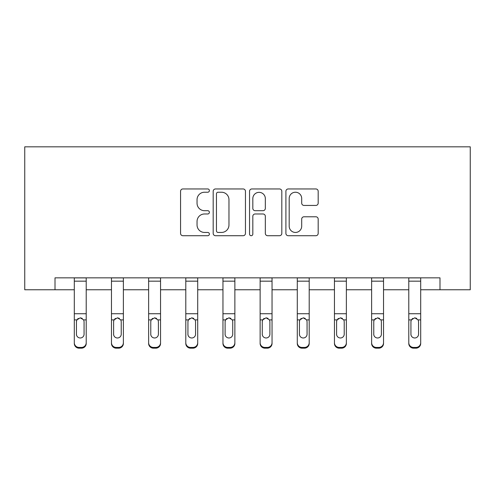 <?xml version="1.0" encoding="UTF-8"?>
<svg xmlns="http://www.w3.org/2000/svg" width="495" height="495" viewBox="0 0 495 495"><rect width="100%" height="100%" fill="white"/><g stroke="black" fill="none" stroke-linecap="round" stroke-linejoin="round"><path stroke-width="0.74" d="M209.385 190.587A1.64 1.64 0 0 0 207.745 188.954L182.903 188.954A2.339 2.339 0 0 0 180.564 191.293L180.564 233.38A2.339 2.339 0 0 0 182.903 235.719L207.745 235.719A1.64 1.64 0 0 0 209.385 234.085A1.64 1.64 0 0 0 207.745 232.446L204.534 232.446A7.481 7.481 0 0 1 197.047 224.965L197.047 221.457A7.481 7.481 0 0 1 204.534 213.976L207.745 213.976A1.64 1.64 0 0 0 209.385 212.336A1.64 1.64 0 0 0 207.745 210.697L204.534 210.697A7.481 7.481 0 0 1 197.047 203.216L197.047 199.708A7.481 7.481 0 0 1 204.534 192.227L207.745 192.227A1.64 1.64 0 0 0 209.385 190.587M315.841 205.437A2.339 2.339 0 0 0 318.18 203.099L318.18 191.293A2.339 2.339 0 0 0 315.841 188.954L288.245 188.954A2.339 2.339 0 0 0 285.906 191.293L285.906 233.38A2.339 2.339 0 0 0 288.245 235.719L315.841 235.719A2.339 2.339 0 0 0 318.18 233.38L318.18 219.118A2.339 2.339 0 0 0 315.841 216.779L304.029 216.779A2.339 2.339 0 0 0 301.696 219.118L301.696 226.19A6.256 6.256 0 0 1 295.441 232.446A6.256 6.256 0 0 1 289.185 226.19L289.185 198.483A6.256 6.256 0 0 1 295.441 192.227A6.256 6.256 0 0 1 301.696 198.483L301.696 203.099A2.339 2.339 0 0 0 304.029 205.437L315.841 205.437M55.007 289.761L55.007 277.85L439.993 277.85L439.993 289.761L470.25 289.761L470.25 146.823L24.75 146.823L24.75 289.761L74.306 289.761M245.452 191.293A2.339 2.339 0 0 0 243.113 188.954L215.523 188.954A2.339 2.339 0 0 0 213.184 191.293L213.184 233.38A2.339 2.339 0 0 0 215.523 235.719L243.113 235.719A2.339 2.339 0 0 0 245.452 233.38L245.452 191.293M251.887 188.954L279.477 188.954A2.339 2.339 0 0 1 281.816 191.293L281.816 233.38A2.339 2.339 0 0 1 279.477 235.719L267.671 235.719A2.339 2.339 0 0 1 265.332 233.38L265.332 216.309A2.339 2.339 0 0 0 262.994 213.976L255.16 213.976A2.339 2.339 0 0 0 252.821 216.309L252.821 234.085A1.64 1.64 0 0 1 251.182 235.719A1.64 1.64 0 0 1 249.548 234.085L249.548 191.293A2.339 2.339 0 0 1 251.887 188.954M86.217 289.761L111.468 289.761M123.379 289.761L148.63 289.761M160.547 289.761L185.798 289.761M197.709 289.761L222.96 289.761M234.871 289.761L260.129 289.761M272.04 289.761L297.291 289.761M309.202 289.761L334.453 289.761M346.37 289.761L371.621 289.761M383.532 289.761L408.783 289.761M420.694 289.761L439.993 289.761M218.097 192.227A1.64 1.64 0 0 0 216.457 193.861L216.457 230.812A1.64 1.64 0 0 0 218.097 232.446L221.488 232.446A7.481 7.481 0 0 0 228.968 224.965L228.968 199.708A7.481 7.481 0 0 0 221.488 192.227L218.097 192.227M265.332 198.6A6.256 6.256 0 0 0 259.077 192.345A6.256 6.256 0 0 0 252.821 198.6L252.821 208.364A2.339 2.339 0 0 0 255.16 210.697L262.994 210.697A2.339 2.339 0 0 0 265.332 208.364L265.332 198.6M74.306 320.636L74.306 342.707A4.764 4.727 -0 0 0 79.07 347.434L81.452 347.434A4.764 4.727 -0 0 0 86.217 342.707L86.217 343.45A4.764 4.727 180 0 1 81.452 348.177L81.452 347.434M84.07 334.193L84.07 321.651L84.07 334.193A3.812 3.781 180 0 1 80.258 337.98A3.812 3.781 180 0 0 84.07 334.193M76.447 334.942L76.447 334.193A3.812 3.781 180 0 0 80.258 337.98M78.272 318.378L76.867 319.894L76.447 321.354M82.25 318.378L80.258 317.815L83.649 319.894L84.07 321.651M86.217 277.85L86.217 342.707M74.306 277.85L74.306 342.707M79.07 347.434L79.07 348.177L81.452 348.177M79.07 348.177A4.764 4.727 180 0 1 74.306 343.45M74.306 319.894L76.867 319.894L76.447 321.651L76.447 334.193M76.867 319.894L80.258 317.815M111.468 320.636L111.468 343.45A4.764 4.727 180 0 0 116.232 348.177L118.614 348.177L118.614 347.434A4.764 4.727 -0 0 0 123.379 342.707L123.379 343.45A4.764 4.727 180 0 1 118.614 348.177M121.238 334.193L121.238 321.651L121.238 334.193A3.812 3.781 180 0 1 117.426 337.98A3.812 3.781 180 0 0 121.238 334.193M113.609 334.942L113.609 334.193A3.812 3.781 180 0 0 117.426 337.98M115.434 318.378L114.036 319.894L113.609 321.354M119.413 318.378L117.426 317.815L120.811 319.894L121.238 321.651M148.63 320.636L148.63 343.45A4.764 4.727 180 0 0 153.394 348.177L155.776 348.177L155.776 347.434A4.764 4.727 -0 0 0 160.547 342.707L160.547 343.45A4.764 4.727 180 0 1 155.776 348.177M158.4 334.193L158.4 321.651L158.4 334.193A3.812 3.781 180 0 1 154.589 337.98A3.812 3.781 180 0 0 158.4 334.193M150.777 334.942L150.777 334.193A3.812 3.781 180 0 0 154.589 337.98M152.602 318.378L151.198 319.894L150.777 321.354M156.575 318.378L154.589 317.815L157.979 319.894L158.4 321.651M123.379 277.85L123.379 342.707M116.232 347.434L116.232 348.177A4.764 4.727 180 0 1 111.468 343.45L111.468 342.707A4.764 4.727 -0 0 0 116.232 347.434L118.614 347.434M111.468 277.85L111.468 342.707M111.468 319.894L114.036 319.894L113.609 321.651L113.609 334.193M114.036 319.894L117.426 317.815M160.547 277.85L160.547 342.707M153.394 347.434L153.394 348.177A4.764 4.727 180 0 1 148.63 343.45L148.63 342.707A4.764 4.727 -0 0 0 153.394 347.434L155.776 347.434M148.63 277.85L148.63 342.707M148.63 319.894L151.198 319.894L150.777 321.651L150.777 334.193M151.198 319.894L154.589 317.815M185.798 320.636L185.798 343.45A4.764 4.727 180 0 0 190.563 348.177L192.945 348.177L192.945 347.434A4.764 4.727 -0 0 0 197.709 342.707L197.709 343.45A4.764 4.727 180 0 1 192.945 348.177M195.562 334.193L195.562 321.651L195.562 334.193A3.812 3.781 180 0 1 191.751 337.98A3.812 3.781 180 0 0 195.562 334.193M187.939 334.942L187.939 334.193A3.812 3.781 180 0 0 191.751 337.98M189.764 318.378L188.366 319.894L187.939 321.354M193.743 318.378L191.751 317.815L195.141 319.894L195.562 321.651M222.96 320.636L222.96 343.45A4.764 4.727 180 0 0 227.725 348.177L230.107 348.177L230.107 347.434A4.764 4.727 -0 0 0 234.871 342.707L234.871 343.45A4.764 4.727 180 0 1 230.107 348.177M232.73 334.193L232.73 321.651L232.73 334.193A3.812 3.781 180 0 1 228.919 337.98A3.812 3.781 180 0 0 232.73 334.193M225.107 334.942L225.107 334.193A3.812 3.781 180 0 0 228.919 337.98M226.927 318.378L225.528 319.894L225.107 321.354M230.905 318.378L228.919 317.815L232.31 319.894L232.73 321.651M260.129 320.636L260.129 343.45A4.764 4.727 180 0 0 264.893 348.177L267.275 348.177L267.275 347.434A4.764 4.727 -0 0 0 272.04 342.707L272.04 343.45A4.764 4.727 180 0 1 267.275 348.177M269.893 334.193L269.893 321.651L269.893 334.193A3.812 3.781 180 0 1 266.081 337.98A3.812 3.781 180 0 0 269.893 334.193M262.27 334.942L262.27 334.193A3.812 3.781 180 0 0 266.081 337.98M264.095 318.378L262.69 319.894L262.27 321.354M268.073 318.378L266.081 317.815L269.472 319.894L269.893 321.651M197.709 277.85L197.709 342.707M190.563 347.434L190.563 348.177A4.764 4.727 180 0 1 185.798 343.45L185.798 342.707A4.764 4.727 -0 0 0 190.563 347.434L192.945 347.434M185.798 277.85L185.798 342.707M185.798 319.894L188.366 319.894L187.939 321.651L187.939 334.193M188.366 319.894L191.751 317.815M234.871 277.85L234.871 342.707M227.725 347.434L227.725 348.177A4.764 4.727 180 0 1 222.96 343.45L222.96 342.707A4.764 4.727 -0 0 0 227.725 347.434L230.107 347.434M222.96 277.85L222.96 342.707M222.96 319.894L225.528 319.894L225.107 321.651L225.107 334.193M225.528 319.894L228.919 317.815M272.04 277.85L272.04 342.707M264.893 347.434L264.893 348.177A4.764 4.727 180 0 1 260.129 343.45L260.129 342.707A4.764 4.727 -0 0 0 264.893 347.434L267.275 347.434M260.129 277.85L260.129 342.707M260.129 319.894L262.69 319.894L262.27 321.651L262.27 334.193M262.69 319.894L266.081 317.815M297.291 320.636L297.291 343.45A4.764 4.727 180 0 0 302.055 348.177L304.437 348.177L304.437 347.434A4.764 4.727 -0 0 0 309.202 342.707L309.202 343.45A4.764 4.727 180 0 1 304.437 348.177M307.061 334.193L307.061 321.651L307.061 334.193A3.812 3.781 180 0 1 303.249 337.98A3.812 3.781 180 0 0 307.061 334.193M299.438 334.942L299.438 334.193A3.812 3.781 180 0 0 303.249 337.98M301.257 318.378L299.859 319.894L299.438 321.354M305.236 318.378L303.249 317.815L306.634 319.894L307.061 321.651M309.202 277.85L309.202 342.707M302.055 347.434L302.055 348.177A4.764 4.727 180 0 1 297.291 343.45L297.291 342.707A4.764 4.727 -0 0 0 302.055 347.434L304.437 347.434M297.291 277.85L297.291 342.707M297.291 319.894L299.859 319.894L299.438 321.651L299.438 334.193M299.859 319.894L303.249 317.815M334.453 320.636L334.453 343.45A4.764 4.727 180 0 0 339.224 348.177L341.606 348.177L341.606 347.434A4.764 4.727 -0 0 0 346.37 342.707L346.37 343.45A4.764 4.727 180 0 1 341.606 348.177M344.223 334.193L344.223 321.651L344.223 334.193A3.812 3.781 180 0 1 340.411 337.98A3.812 3.781 180 0 0 344.223 334.193M336.6 334.942L336.6 334.193A3.812 3.781 180 0 0 340.411 337.98M338.425 318.378L337.021 319.894L336.6 321.354M342.398 318.378L340.411 317.815L343.802 319.894L344.223 321.651M346.37 277.85L346.37 342.707M339.224 347.434L339.224 348.177A4.764 4.727 180 0 1 334.453 343.45L334.453 342.707A4.764 4.727 -0 0 0 339.224 347.434L341.606 347.434M334.453 277.85L334.453 342.707M334.453 319.894L337.021 319.894L336.6 321.651L336.6 334.193M337.021 319.894L340.411 317.815M371.621 320.636L371.621 343.45A4.764 4.727 180 0 0 376.386 348.177L378.768 348.177L378.768 347.434A4.764 4.727 -0 0 0 383.532 342.707L383.532 343.45A4.764 4.727 180 0 1 378.768 348.177M381.391 334.193L381.391 321.651L381.391 334.193A3.812 3.781 180 0 1 377.574 337.98A3.812 3.781 180 0 0 381.391 334.193M373.762 334.942L373.762 334.193A3.812 3.781 180 0 0 377.574 337.98M375.587 318.378L374.189 319.894L373.762 321.354M379.566 318.378L377.574 317.815L380.964 319.894L381.391 321.651M383.532 277.85L383.532 342.707M376.386 347.434L376.386 348.177A4.764 4.727 180 0 1 371.621 343.45L371.621 342.707A4.764 4.727 -0 0 0 376.386 347.434L378.768 347.434M371.621 277.85L371.621 342.707M371.621 319.894L374.189 319.894L373.762 321.651L373.762 334.193M374.189 319.894L377.574 317.815M408.783 320.636L408.783 343.45A4.764 4.727 180 0 0 413.548 348.177L415.93 348.177L415.93 347.434A4.764 4.727 -0 0 0 420.694 342.707L420.694 343.45A4.764 4.727 180 0 1 415.93 348.177M418.553 334.193L418.553 321.651L418.553 334.193A3.812 3.781 180 0 1 414.742 337.98A3.812 3.781 180 0 0 418.553 334.193M410.93 334.942L410.93 334.193A3.812 3.781 180 0 0 414.742 337.98M412.75 318.378L411.351 319.894L410.93 321.354M416.728 318.378L414.742 317.815L418.133 319.894L418.553 321.651M420.694 277.85L420.694 342.707M413.548 347.434L413.548 348.177A4.764 4.727 180 0 1 408.783 343.45L408.783 342.707A4.764 4.727 -0 0 0 413.548 347.434L415.93 347.434M408.783 277.85L408.783 342.707M408.783 319.894L411.351 319.894L410.93 321.651L410.93 334.193M411.351 319.894L414.742 317.815M74.306 277.899L86.217 277.899M83.649 319.894L86.217 319.894M74.306 313.731L86.217 313.731M74.306 281.166L86.217 281.166M111.468 277.899L123.379 277.899M120.811 319.894L123.379 319.894M111.468 313.731L123.379 313.731M111.468 281.166L123.379 281.166M148.63 277.899L160.547 277.899M157.979 319.894L160.547 319.894M148.63 313.731L160.547 313.731M148.63 281.166L160.547 281.166M185.798 277.899L197.709 277.899M195.141 319.894L197.709 319.894M185.798 313.731L197.709 313.731M185.798 281.166L197.709 281.166M222.96 277.899L234.871 277.899M232.31 319.894L234.871 319.894M222.96 313.731L234.871 313.731M222.96 281.166L234.871 281.166M260.129 277.899L272.04 277.899M269.472 319.894L272.04 319.894M260.129 313.731L272.04 313.731M260.129 281.166L272.04 281.166M297.291 277.899L309.202 277.899M306.634 319.894L309.202 319.894M297.291 313.731L309.202 313.731M297.291 281.166L309.202 281.166M334.453 277.899L346.37 277.899M343.802 319.894L346.37 319.894M334.453 313.731L346.37 313.731M334.453 281.166L346.37 281.166M371.621 277.899L383.532 277.899M380.964 319.894L383.532 319.894M371.621 313.731L383.532 313.731M371.621 281.166L383.532 281.166M408.783 277.899L420.694 277.899M418.133 319.894L420.694 319.894M408.783 313.731L420.694 313.731M408.783 281.166L420.694 281.166"/></g></svg>
